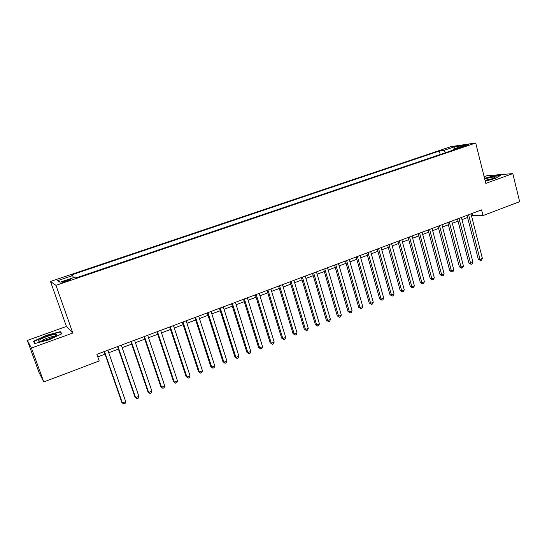 <?xml version="1.0" encoding="UTF-8"?>
<svg xmlns="http://www.w3.org/2000/svg" width="547" height="547" viewBox="0 0 547 547"><rect width="100%" height="100%" fill="white"/><g stroke="black" fill="none" stroke-linecap="round" stroke-linejoin="round"><path stroke-width="0.82" d="M66.98 281.192C70.242 280.03 71.459 279.401 70.625 279.305L65.879 280.536C62.611 281.698 61.394 282.327 62.221 282.43L66.98 281.192M27.35 340.439L31.432 348.029L72.819 333.034L66.419 326.436L27.35 340.439L39.015 372.445L43.787 381.95L99.205 360.958L96.887 354.347L481.558 209.891L482.994 215.573L519.65 201.686L512.799 173.611L486.844 175.724L484.143 176.688M66.419 326.436L50.474 281.445L450.954 146.63L475.699 142.999L55.958 285.343L50.474 281.445M462.96 146.138L459.439 147.615L465.073 146.247L468.594 144.77L462.96 146.138L463.138 146.842M445.764 152.613L443.774 150.391L439.33 151.02L71.349 274.991L72.566 275.613L57.538 280.686L59.917 282.231L75.308 277.028L76.614 277.705L458.434 148.326L453.716 148.989L453.408 150.028M443.774 150.391L454.222 146.869L464.321 145.399L453.716 148.989M31.432 348.029L43.787 381.95M72.819 333.034L55.958 285.343M475.699 142.999L485.818 183.389L512.799 173.611M471.541 216.038L472.622 215.627L482.994 215.573M97.769 356.863L105.017 354.135M108.744 352.733L118.425 349.082M122.159 347.673L131.677 344.09M135.424 342.675L144.77 339.154M148.531 337.738L157.714 334.279M161.481 332.856L170.507 329.458M174.288 328.036L183.149 324.692M186.944 323.263L195.655 319.981M199.457 318.552L208.01 315.325M211.826 313.889L220.236 310.723M224.058 309.281L232.318 306.17M236.147 304.727L244.263 301.671M248.106 300.221L256.078 297.219M259.928 295.77L267.763 292.816M271.62 291.36L279.319 288.46M283.182 287.004L290.751 284.153M294.621 282.696L302.06 279.893M305.937 278.43L313.246 275.681M317.123 274.218L324.309 271.51M328.2 270.047L335.256 267.387M339.147 265.917L346.087 263.305M349.984 261.835L356.801 259.264M360.705 257.794L367.399 255.271M371.31 253.801L377.895 251.319M381.806 249.842L388.274 247.408M392.192 245.931L398.551 243.538M402.469 242.061L408.718 239.702M412.643 238.225L418.783 235.914M422.715 234.431L428.752 232.16M432.677 230.677L438.612 228.441M442.544 226.964L448.369 224.762M452.307 223.279L458.037 221.125M461.969 219.641L467.603 217.515M472.068 213.453L472.622 215.627M440.226 154.493L439.33 151.02M72.566 275.613L73.483 277.644M454.215 148.818L454.222 146.869M57.538 280.686L60.416 282.067M485.264 181.173L495.418 178.39L500.375 175.478L492.594 176.1L484.546 178.308M34.748 343.543L49.257 339.694L62.009 333.697L60.225 331.653L46.153 335.4L33.435 341.294L34.748 343.543M35.145 343.434L33.976 341.437L46.297 335.721L46.153 335.4M60.696 332.973L60.225 331.653M467.042 215.34L478.317 259.278L480.04 259.408L468.601 214.759M482.386 258.471L481.531 260.146L480.594 260.522L480.04 259.408L482.386 258.471L470.988 213.863M480.594 260.522L478.317 259.278M485.175 180.818L492.197 178.862L495.158 177.228C493.893 176.763 490.413 177.365 484.731 179.026M492.997 178.561L485.045 180.284M484.615 178.568L492.498 176.407L499.78 175.833M56.122 335.557L56.779 334.449C55.828 333.294 42.775 337.451 39.452 339.981C38.051 341.034 38.399 341.458 40.512 341.246C46.454 340.097 51.657 338.196 56.122 335.557M54.823 336.364L54.55 336.33C52.519 336.09 44.109 338.962 41.907 340.644M34.714 343.482L33.976 341.437M46.297 335.721L59.938 332.091L61.524 333.93M457.47 218.937L468.895 263.052L470.591 263.203L459.001 218.362M472.964 262.252L472.116 263.934L471.165 264.317L470.591 263.203L472.964 262.252L461.408 217.46M471.165 264.317L468.895 263.052M447.802 222.567L459.377 266.868L461.053 267.032L449.299 222.007M463.446 266.074L462.598 267.763L461.641 268.146L461.053 267.032L463.446 266.074L451.733 221.091M461.641 268.146L459.377 266.868M438.031 226.239L449.757 270.724L451.412 270.902L439.508 225.685M453.832 269.931L452.991 271.627L452.027 272.016L451.412 270.902L453.832 269.931L441.962 224.762M452.027 272.016L449.757 270.724M428.157 229.945L440.048 274.621L441.675 274.813L429.607 229.398M444.116 273.828L443.282 275.531L442.304 275.92L441.675 274.813L444.116 273.828L432.089 228.468M442.304 275.92L440.048 274.621M418.188 233.685L430.236 278.553L431.843 278.758L419.611 233.152M434.311 277.767L433.477 279.469L432.492 279.866L431.843 278.758L434.311 277.767L422.12 232.215M432.492 279.866L430.236 278.553M408.117 237.473L420.328 282.525L421.901 282.744L409.505 236.947M424.397 281.746L423.569 283.455L422.578 283.852L421.901 282.744L424.397 281.746L412.041 235.996M422.578 283.852L420.328 282.525M397.936 241.295L410.318 286.539L411.864 286.778L399.296 240.783M414.387 285.766L413.566 287.476L412.561 287.879L411.864 286.778L414.387 285.766L401.86 239.818M412.561 287.879L410.318 286.539M387.652 245.152L400.199 290.594L401.724 290.847L388.985 244.653M404.267 289.828L403.454 291.544L402.442 291.954L401.724 290.847L404.267 289.828L391.577 243.682M402.442 291.954L400.199 290.594M377.266 249.056L389.977 294.696L391.474 294.963L378.565 248.57M394.045 293.93L393.238 295.647L392.213 296.064L391.474 294.963L394.045 293.93L381.177 247.586M392.213 296.064L389.977 294.696M366.763 253.001L379.652 298.833L381.122 299.113L368.028 252.523M383.721 298.074L382.921 299.797L381.881 300.214L381.122 299.113L383.721 298.074L370.675 251.531M381.881 300.214L379.652 298.833M356.152 256.987L369.218 303.017L370.654 303.318L357.389 256.522M373.286 302.265L372.486 303.995L371.44 304.412L370.654 303.318L373.286 302.265L360.056 255.517M371.44 304.412L369.218 303.017M345.43 261.015L358.675 307.243L360.083 307.558L346.627 260.563M362.736 306.498L361.95 308.234L360.89 308.658L360.083 307.558L362.736 306.498L349.328 259.545M360.89 308.658L358.675 307.243M334.586 265.083L348.022 311.517L349.396 311.852L335.755 264.645M352.077 310.771L351.297 312.515L350.224 312.946L349.396 311.852L352.077 310.771L338.484 263.62M350.224 312.946L348.022 311.517M323.633 269.199L337.253 315.838L338.593 316.187L324.768 268.768M341.307 315.099L340.535 316.843L339.448 317.281L338.593 316.187L341.307 315.099L327.523 267.736M339.448 317.281L337.253 315.838M312.556 273.356L326.368 320.2L327.68 320.569L313.657 272.946M330.422 319.469L329.65 321.219L328.556 321.657L327.68 320.569L330.422 319.469L316.446 271.893M328.556 321.657L326.368 320.2M301.363 277.561L315.366 324.61L316.645 324.993L302.423 277.158M319.414 323.886L318.655 325.643L317.547 326.087L316.645 324.993L319.414 323.886L305.247 276.105M317.547 326.087L315.366 324.61M290.047 281.808L304.241 329.068L305.493 329.472L291.072 281.425M308.289 328.35L307.537 330.108L306.423 330.559L305.493 329.472L308.289 328.35L293.924 280.351M306.423 330.559L304.241 329.068M278.608 286.108L293.001 333.574L294.218 333.998L279.592 285.732M297.048 332.863L296.303 334.627L295.168 335.085L294.218 333.998L297.048 332.863L282.478 284.652M295.168 335.085L293.001 333.574M267.039 290.45L281.643 338.135L282.82 338.572L267.989 290.095M285.678 337.424L284.939 339.195L283.797 339.653L282.82 338.572L285.678 337.424L270.902 289.001M283.797 339.653L281.643 338.135M255.346 294.84L270.15 342.737L271.291 343.201L256.249 294.498M274.184 342.039L273.459 343.81L272.303 344.275L271.291 343.201L274.184 342.039L259.196 293.397M272.303 344.275L270.15 342.737M243.518 299.284L258.54 347.393L259.64 347.878L244.386 298.956M262.567 346.702L261.842 348.48L260.68 348.952L259.64 347.878L262.567 346.702L247.36 297.841M260.68 348.952L258.54 347.393M231.559 303.77L246.793 352.104L247.859 352.603L232.386 303.462M250.82 351.42L250.102 353.205L248.926 353.677L247.859 352.603L250.82 351.42L235.395 302.334M248.926 353.677L246.793 352.104M219.463 308.317L234.916 356.87L235.942 357.389L220.243 308.023M238.936 356.186L238.232 357.977L237.036 358.456L235.942 357.389L238.936 356.186L223.292 306.881M237.036 358.456L234.916 356.87M207.238 312.905L222.909 361.683L223.894 362.223L207.969 312.631M226.923 361.006L226.226 362.805L225.015 363.29L223.894 362.223L226.923 361.006L211.053 311.475M225.015 363.29L222.909 361.683M194.862 317.554L210.766 366.552L211.71 367.112L195.552 317.294M214.773 365.888L214.082 367.687L212.865 368.179L211.71 367.112L214.773 365.888L198.67 316.125M212.865 368.179L210.766 366.552M182.349 322.251L198.479 371.475L199.388 372.063L182.992 322.012M202.479 370.818L201.802 372.623L200.571 373.122L199.388 372.063L202.479 370.818L186.151 320.829M200.571 373.122L198.479 371.475M169.693 327.003L186.055 376.459L186.924 377.068L170.288 326.785M190.048 375.81L189.385 377.621L188.134 378.121L186.924 377.068L190.048 375.81L173.481 325.581M188.134 378.121L186.055 376.459M156.886 331.817L173.495 381.491L174.315 382.127L157.433 331.612M177.481 380.856L176.825 382.668L175.56 383.18L174.315 382.127L177.481 380.856L160.661 330.395M175.56 383.18L173.495 381.491M143.936 336.678L160.784 386.592L161.556 387.249L144.435 336.494M164.756 385.963L164.114 387.782L162.835 388.295L161.556 387.249L164.756 385.963L147.697 335.263M130.829 341.601L147.922 391.748L148.654 392.425L131.273 341.431M151.895 391.126L151.259 392.951L149.96 393.471L148.654 392.425L151.895 391.126L134.576 340.193M117.564 346.579L134.911 396.965L135.594 397.669L117.961 346.436M138.876 396.349L138.247 398.182L136.941 398.708L135.594 397.669L138.876 396.349L121.304 345.178M104.149 351.618L121.755 402.236L122.384 402.968L104.491 351.495M125.707 401.635L125.092 403.467L123.766 404.001L122.384 402.968L125.707 401.635L107.868 350.224M460.971 147.382L460.841 146.856M494.454 177.898L495.158 177.228M55.397 336.029L56.779 334.449"/></g></svg>
